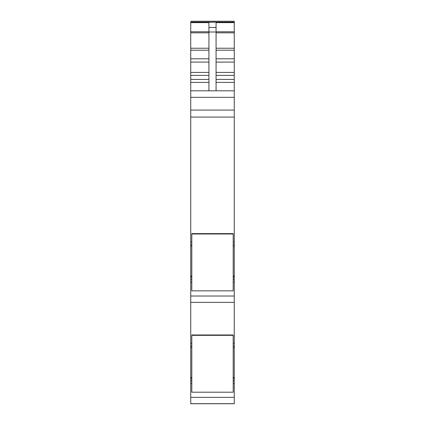 <?xml version="1.0" encoding="UTF-8"?>
<svg xmlns="http://www.w3.org/2000/svg" width="425" height="425" viewBox="0 0 425 425"><rect width="100%" height="100%" fill="white"/><g stroke="black" fill="none" stroke-linecap="round" stroke-linejoin="round"><path stroke-width="0.64" d="M203.58 302.366L194.305 302.366M195.112 302.366L229.978 302.366M191.808 276.903L190.74 276.898L190.74 302.366L234.26 302.366L234.26 403.75L190.74 403.75L234.26 403.75M216.07 82.397L234.26 82.397L234.26 276.903L233.192 276.898M233.192 276.903L234.26 276.903L234.26 302.366M234.26 21.25L190.74 21.25L234.26 21.25L234.26 82.397M190.74 302.366L190.74 377.411L191.808 377.411M190.74 347.406L191.808 347.406L190.74 347.406M191.808 276.898L190.74 276.898L190.74 276.096L191.808 276.096M234.26 22.105L190.74 22.105L190.74 276.096M190.74 246.091L191.808 246.091L190.74 246.091M190.74 377.411L190.74 403.681L234.26 403.681M190.74 110.08L234.26 110.08L190.74 110.08M190.74 241.952L191.808 241.952M233.192 241.952L234.26 241.952M190.74 244.747L191.808 244.747M233.192 244.747L234.26 244.747M190.74 279.358L191.808 279.358M233.192 279.358L234.26 279.358M190.74 282.147L191.808 282.147M233.192 282.147L234.26 282.147M190.74 343.267L191.808 343.267M233.192 343.267L234.26 343.267M190.74 346.062L191.808 346.062M233.192 346.062L234.26 346.062M190.74 380.672L191.808 380.672M233.192 380.672L234.26 380.672M190.74 383.467L191.808 383.467M233.192 383.467L234.26 383.467M208.93 90.817L208.93 22.642L190.74 22.642M208.93 27.466L216.07 27.466L216.07 22.642L234.26 22.642M190.74 90.817L234.26 90.817M216.07 27.466L216.07 90.817M191.808 335.341L191.808 334.969L233.192 334.969L233.192 392.201L191.808 392.201L191.808 335.341L233.192 335.341M191.808 234L191.808 233.628L233.192 233.628L233.192 290.859L191.808 290.859L191.808 234L233.192 234M190.74 296.028L234.26 296.028M190.74 97.33L234.26 97.33M190.74 117.077L234.26 117.077M190.74 246.08L191.808 246.08M233.192 246.08L234.26 246.08M233.192 246.091L234.26 246.091L233.192 246.091M233.192 276.096L234.26 276.096M190.74 277.01L191.808 277.01M233.192 277.01L234.26 277.01M190.74 277.036L191.808 277.036M233.192 277.036L234.26 277.036M190.74 347.395L191.808 347.395M233.192 347.395L234.26 347.395M233.192 347.406L234.26 347.406L233.192 347.406M233.192 377.411L234.26 377.411M190.74 378.218L191.808 378.218L190.74 378.218M233.192 378.218L234.26 378.218L233.192 378.218M190.74 378.324L191.808 378.324M233.192 378.324L234.26 378.324M190.74 378.351L191.808 378.351M233.192 378.351L234.26 378.351M190.74 397.343L234.26 397.343M190.74 22.185L234.26 22.185M216.07 31.779L234.26 31.779M216.07 32.821L234.26 32.821M216.07 48.232L234.26 48.232M216.07 50.214L234.26 50.214M216.07 58.799L234.26 58.799M216.07 62.098L234.26 62.098M216.07 72.409L234.26 72.409M216.07 75.379L234.26 75.379M216.07 79.422L234.26 79.422M190.74 82.397L208.93 82.397M190.74 79.422L208.93 79.422M190.74 75.379L208.93 75.379M190.74 72.409L208.93 72.409M190.74 62.098L208.93 62.098M190.74 58.799L208.93 58.799M190.74 50.214L208.93 50.214M190.74 48.232L208.93 48.232M190.74 32.821L208.93 32.821M190.74 31.779L208.93 31.779M208.93 32.002L216.07 32.002"/></g></svg>
